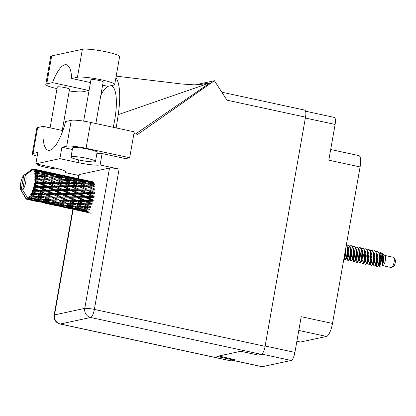 <?xml version="1.0" encoding="UTF-8"?>
<svg xmlns="http://www.w3.org/2000/svg" width="416" height="416" viewBox="0 0 416 416"><rect width="100%" height="100%" fill="white"/><g stroke="black" fill="none" stroke-linecap="round" stroke-linejoin="round"><path stroke-width="0.62" d="M233.116 360.469L261.976 366.704A7.712 2.241 -77.8 0 0 262.272 366.699L291.2 360.459A7.712 2.241 -77.8 0 0 294.913 352.409L301.21 316.685L332.498 323.445L360.095 166.936A12.438 3.614 102.2 0 0 358.878 155.605L330.689 149.516M234.458 359.59L218.899 356.002M298.787 330.439L326.508 336.43A12.438 3.614 -77.8 0 0 332.498 323.445M326.508 336.43L300.508 342.035A12.438 3.614 -77.8 0 1 300.024 342.04L296.863 341.359M360.095 166.936L328.806 160.176L335.109 124.446A7.712 2.241 -77.8 0 0 334.35 117.426L305.588 111.212M382.756 265.684L391.388 267.55A5.221 1.518 -77.8 0 0 391.591 267.545A5.221 1.518 -77.8 0 0 391.888 267.405A5.221 1.518 -77.8 0 0 393.973 262.766A5.221 1.518 -77.8 0 0 393.994 257.676A5.221 1.518 -77.8 0 0 393.593 257.338L384.961 255.476M383.474 256.766A5.221 1.518 -77.8 0 0 382.938 257.977M379.122 264.722L379.642 266.313L382.86 265.663A5.221 1.518 -77.8 0 0 382.86 265.663A5.221 1.518 -77.8 0 0 382.866 265.663A5.221 1.518 -77.8 0 0 385.252 260.868A5.221 1.518 -77.8 0 0 385.05 255.533L381.904 253.516M379.246 264.384L379.236 265.59M379.642 266.313L381.737 259.756L380.463 252.231L379.74 251.992L378.747 252.392M382.392 255.133L380.905 258.482M377.64 266.713L377.125 266.817A7.587 2.205 -77.8 0 0 378.123 266.063L378.804 265.335L379.548 263.323L380.073 258.976L379.74 255.533L379.2 253.417L377.608 251.467L375.835 251.763M380.058 257.795L381.774 255.585M376.215 264.092L376.626 266.276L377.12 266.822C379.101 266.417 380.905 250.463 376.828 251.368M380.463 252.231L382.418 255.247L382.028 265.361L383.557 261.976L382.554 253.739M380.182 252.304L380.619 252.403M347.136 257.811L347.578 260.13L348.046 260.536C350.022 260.13 351.832 244.182 347.755 245.081L346.762 245.482M373.35 264.176L374.041 266.219L374.868 266.011L375.898 263.583L376.782 258.034L376.288 252.788L374.702 250.838L372.928 251.134M374.041 266.219L374.218 266.188C376.194 265.788 377.998 249.834 373.922 250.739M374.452 253.776L373.989 254.545M371.899 259.704L371.249 262.652M370.401 262.834L370.843 265.158L371.493 265.668L371.961 265.387L372.986 262.954L373.87 257.41L373.381 252.158L371.79 250.208L370.022 250.505M372.05 257.967L370.77 263.656M371.129 265.59L371.311 265.564C373.287 265.158 375.092 249.21 371.015 250.11M371.545 253.146L371.082 253.916M368.992 259.074L368.342 262.023M367.494 262.205L367.931 264.529L368.586 265.039L369.049 264.758L370.079 262.324L370.963 256.781L370.474 251.529L368.883 249.584L367.115 249.881M371.202 253.037L370.958 253.422M369.143 257.338L367.864 263.026M368.222 264.961L368.399 264.935C370.38 264.529 372.185 248.581 368.108 249.48M366.08 258.445L365.435 261.399M364.624 262.293L365.316 264.332L366.142 264.129L367.172 261.7L368.056 256.152L367.567 250.9L365.976 248.955L364.208 249.252M366.236 256.708L364.957 262.397M365.316 264.332L365.492 264.306C367.468 263.9 369.278 247.952 365.201 248.851M365.726 251.888L365.264 252.658M361.676 260.952L362.118 263.271L362.773 263.786L363.236 263.5L364.265 261.071L365.149 255.523L364.66 250.271L363.069 248.326L361.301 248.622M365.383 251.779L365.144 252.164M362.409 263.708L362.586 263.676C364.562 263.271 366.371 247.322 362.294 248.222M358.81 261.035L359.502 263.078L360.329 262.87L361.358 260.442L362.242 254.894L361.754 249.647L360.162 247.697L358.389 247.993M362.476 251.15L362.237 251.54M359.502 263.078L359.679 263.047C361.655 262.647 363.459 246.693 359.382 247.598M355.862 259.693L356.304 262.012L356.954 262.527L357.422 262.246L358.446 259.813L359.336 254.264L358.842 249.018L357.25 247.068L355.482 247.364M356.595 262.449L356.772 262.423C358.748 262.018 360.552 246.069 356.476 246.969M357.006 250.006L356.543 250.775M354.453 255.934L353.678 260.213L353.886 261.778M354.604 254.197L353.314 260.135L353.397 261.388L354.047 261.898L354.51 261.617L355.54 259.184L356.424 253.64L355.935 248.388L354.344 246.444L352.576 246.74M353.683 261.82L353.86 261.794C355.841 261.388 357.646 245.44 353.569 246.34M356.84 247.047L355.623 247.608M350.085 259.152L350.776 261.191L351.603 260.988L352.633 258.56L353.517 253.011L353.028 247.759L351.437 245.814L349.669 246.111M350.776 261.191L350.953 261.165C352.934 260.759 354.739 244.811 350.662 245.71M348.634 254.675L347.989 257.629M347.87 260.567L348.696 260.359L349.726 257.93L350.61 252.382L350.121 247.13L348.53 245.185L347.755 245.081M348.28 248.118L347.818 248.888M345.727 254.046L345.082 257M344.23 257.182L344.672 259.501L345.327 260.016L345.79 259.73L346.819 257.301L347.703 251.753L347.365 247.057L346.341 244.951M347.937 248.009L347.698 248.399M345.883 252.314L344.604 257.998M344.963 259.938L346.455 257.223L347.339 251.675L346.85 246.423L346.289 245.237M378.123 266.063L378.804 264.212L379.688 258.664L379.35 253.968M33.363 169.026L33.041 168.948A15.548 4.519 -77.8 0 0 32.864 168.974A15.548 4.519 -77.8 0 0 32.687 169.026L32.401 169.702L32.292 169.198A15.548 4.519 -77.8 0 0 32.188 169.255L31.907 170.206M43.826 171.252L33.467 168.969A15.548 4.519 -77.8 0 0 33.4 168.958L33.098 169.551L33.041 168.948M59.42 174.621L48.386 172.193L54.111 173.649M75.02 177.991L63.965 175.557L69.701 177.013M90.584 181.355L79.55 178.927L85.29 180.383M86.954 212.108L82.03 210.751L87.838 211.598L88.104 210.844M88.254 211.224L83.366 209.55L89.196 210.09L89.414 209.269L81.151 208.759L76.258 206.939L82.103 207.34L86.975 209.253M80.725 209.274L85.608 210.896L79.804 210.101L74.89 208.582L80.725 209.274L80.964 208.478M87.152 210.855L85.608 210.896M81.073 210.283L82.03 210.751M73.611 206.726L78.499 208.499L72.67 207.854L67.782 206.185L73.611 206.726L73.824 205.899L65.562 205.39L60.674 203.57L66.513 203.97L71.396 205.889M80.376 208.478L78.499 208.499M81.734 208.811L83.366 209.55M73.58 207.964L74.89 208.582M74.043 206.081L69.165 204.121L74.984 204.391L79.882 206.44L74.043 206.081M79.882 206.44L82.29 206.497L82.103 207.34M73.824 205.899L76.258 206.939M66.144 205.447L67.782 206.185M33.888 188.027A15.548 4.519 -77.8 0 0 33.972 187.72L38.974 187.6L43.997 190.05L38.282 190.154L33.888 188.027L33.041 188.167L33.556 189.171L35.677 190.185L32.308 190.492L32.859 191.287L37.929 191.266L42.879 193.606L37.097 193.575L32.76 191.568L31.933 191.526L32.37 192.587L34.466 193.539L31.096 193.549L31.58 194.412L36.691 194.542L41.595 196.706L35.771 196.472L30.68 194.412L31.044 195.478L33.124 196.336L29.786 196.009L30.212 196.888L35.339 197.236L40.222 199.15L34.393 198.656L29.359 196.648L29.666 197.657L31.746 198.401L28.47 197.72L28.844 198.567L33.961 199.17L38.854 200.793L33.046 199.997L28.73 198.671L28.054 198.089L28.319 198.988L30.41 199.597L27.945 199.202A15.548 4.519 -77.8 0 0 28.309 198.994A15.548 4.519 -77.8 0 0 28.319 198.988M34.273 186.545A15.548 4.519 -77.8 0 0 34.533 185.437L36.686 186.488L34.273 186.545L33.353 187.023L33.972 187.72M34.783 184.241A15.548 4.519 -77.8 0 0 34.845 183.924L39.77 183.789L44.881 186.259L39.255 186.415L34.783 184.241L33.93 184.553L34.533 185.437M35.064 182.733A15.548 4.519 -77.8 0 0 35.235 181.626L37.435 182.671L35.064 182.733L34.159 183.373L34.845 183.924M35.391 180.456A15.548 4.519 -77.8 0 0 35.428 180.149L40.253 180.06L45.479 182.473L39.952 182.603L35.391 180.456L34.549 180.903L35.235 181.626M35.542 179.01A15.548 4.519 -77.8 0 0 35.62 177.97L37.866 178.979L35.542 179.01L34.684 179.764L35.428 180.149M35.672 176.899A15.548 4.519 -77.8 0 0 35.677 176.623L40.399 176.66L45.744 178.937L40.336 178.953L35.672 176.899L34.856 177.45L35.62 177.97M35.688 175.609A15.548 4.519 -77.8 0 0 35.667 174.704L37.96 175.646L35.688 175.609L34.887 176.42L35.677 176.623M35.61 173.8A15.548 4.519 -77.8 0 0 35.589 173.571L40.201 173.789L45.666 175.859L40.373 175.692L35.61 173.8L34.835 174.413L35.667 174.704M35.485 172.744A15.548 4.519 -77.8 0 0 35.365 172.037L37.71 172.874L35.485 172.744L34.757 173.56L35.589 173.571M35.204 171.35A15.548 4.519 -77.8 0 0 35.152 171.184L39.671 171.636L45.245 173.441L40.071 173.03L35.204 171.35L34.481 171.98L35.365 172.037M34.954 170.602A15.548 4.519 -77.8 0 0 34.736 170.128L37.128 170.846L34.954 170.602L34.304 171.356L35.152 171.184M34.481 169.712A15.548 4.519 -77.8 0 0 34.408 169.614L44.512 171.834L39.442 171.132L34.481 169.712L33.826 170.305L34.736 170.128M34.117 169.307A15.548 4.519 -77.8 0 0 33.826 169.104L36.254 169.686L34.117 169.307L33.556 169.946L34.408 169.614M28.309 198.994L22.651 190.008A8.086 2.35 -77.8 0 0 25.709 182.12A8.086 2.35 -77.8 0 0 25.303 174.975L33.826 169.104M29.266 198.136A15.548 4.519 -77.8 0 0 29.666 197.657M30.644 196.196A15.548 4.519 -77.8 0 0 31.044 195.478M31.996 193.497A15.548 4.519 -77.8 0 0 32.37 192.587M32.76 191.568A15.548 4.519 -77.8 0 0 32.859 191.287M33.228 190.211A15.548 4.519 -77.8 0 0 33.556 189.171M66.94 203.206L62.046 201.12L67.86 201.282L72.769 203.44L58.464 202.712L53.57 200.756L59.405 201.027L64.288 203.07M71.978 203.414L75.14 203.549L74.984 204.391M72.769 203.44L91.962 203.939L83.855 203.679L78.915 201.391L84.687 201.365L89.632 203.705M66.513 203.97L66.7 203.128L69.165 204.121M58.032 203.356L62.91 205.135L57.091 204.49L52.192 202.816L58.032 203.356L58.245 202.535L60.674 203.57M59.826 200.153L54.912 197.959L60.71 198.016L65.629 200.273L59.561 200.184L67.985 200.444L67.86 201.282M52.27 197.912L57.184 200.07L51.35 199.836L46.467 197.756L52.27 197.912L52.395 197.08L60.798 197.21L60.71 198.016M65.629 200.273L93.038 200.528L90.756 200.148L85.041 200.252L80.033 197.834L85.738 197.704L90.756 200.148M56.384 200.044L57.184 200.07M51.35 199.836L53.57 200.756M59.405 201.027L59.561 200.184L62.046 201.12M52.676 196.94L47.752 194.657L53.508 194.631L58.469 196.971L52.395 197.08L44.236 196.784L39.322 194.589L45.126 194.652L50.045 196.908M58.469 196.971L69.15 197.226L93.891 196.893L91.64 196.362L86.013 196.518L80.922 194.043L86.528 193.892L91.64 196.362M44.236 196.784L52.395 197.08L54.912 197.959M40.794 196.674L43.976 196.815L46.467 197.756M45.505 193.601L40.534 191.235L46.275 191.152L51.256 193.554L45.209 193.84L53.56 193.856L53.508 194.631M51.256 193.554L53.56 193.856L94.458 193.258L92.232 192.577L86.71 192.707L81.515 190.263L87.012 190.164L92.232 192.577M37.097 193.575L42.879 193.606M45.126 194.652L45.209 193.84L47.752 194.657M31.096 193.549L36.816 193.71L39.322 194.589M38.282 190.154L37.981 190.492L46.285 190.424L46.275 191.152M43.997 190.05L46.285 190.424L94.713 189.857L92.498 189.036L87.095 189.056L81.78 186.722L87.157 186.758L92.498 189.036M32.308 190.492L37.981 190.492L35.677 190.185M37.929 191.266L37.981 190.492L40.534 191.235M79.404 210.33L84.328 211.63L73.611 209.316L79.404 210.33L79.685 209.628M91.203 213.252L80.824 211.011L86.653 212.025M85.072 211.598L84.328 211.63M72.249 208.234L77.168 209.7L71.37 208.738L66.451 207.386L72.249 208.234L72.514 207.475M78.338 209.659L77.168 209.7M73.029 209.024L73.611 209.316M65.135 205.904L70.028 207.532L64.215 206.731L59.306 205.213L65.135 205.904L65.374 205.109M71.568 207.49L70.028 207.532M65.489 206.918L66.451 207.386M64.787 205.109L62.91 205.135M58.001 204.599L59.306 205.213M50.924 200.6L55.812 202.519L49.972 202.025L45.094 200.205L50.924 200.6L51.111 199.763L42.874 199.347L37.986 197.387L43.82 197.657L48.708 199.706M58.245 202.535L55.812 202.519M50.554 202.077L52.192 202.816M42.442 199.992L47.325 201.765L41.501 201.12L36.608 199.451L42.442 199.992L42.661 199.165L45.094 200.205M43.82 197.657L43.976 196.815L41.595 196.706M35.771 196.472L37.986 197.387M36.691 194.542L36.816 193.71L34.466 193.539M70.99 208.822L65.244 207.646L71.063 208.66M76.092 209.955L80.496 210.896M63.814 206.96L68.749 208.265L58.027 205.951L63.814 206.96L64.095 206.258M69.488 208.234L68.749 208.265M56.67 204.864L61.578 206.331L55.791 205.374L50.861 204.017L56.67 204.864L56.935 204.11M62.748 206.289L61.578 206.331M57.444 205.66L58.027 205.951M49.546 202.535L54.444 204.162L48.625 203.362L43.727 201.848L49.546 202.535L49.785 201.739M55.988 204.121L54.444 204.162M49.899 203.549L50.861 204.017M49.197 201.739L47.325 201.765M42.416 201.23L43.727 201.848M42.661 199.165L40.222 199.15M34.97 198.708L36.608 199.451M35.339 197.236L35.532 196.394L33.124 196.336M60.502 206.586L64.927 207.532M55.411 205.452L49.655 204.277L55.489 205.291M48.225 203.596L53.165 204.901L42.448 202.582L48.225 203.596L48.506 202.894M53.903 204.87L53.165 204.901M41.085 201.5L45.994 202.966L40.201 202.004L35.272 200.647L41.085 201.5L41.35 200.746M47.159 202.92L45.994 202.966M41.865 202.29L42.448 202.582M40.399 200.756L38.854 200.793M34.31 200.179L35.272 200.647M33.618 198.375L31.746 198.401M33.961 199.17L34.206 198.375M44.918 203.216L49.343 204.168M39.827 202.088L34.065 200.907L39.9 201.926M32.646 200.226L37.575 201.531L27.456 199.363A15.548 4.519 -77.8 0 0 27.56 199.342L32.646 200.226L32.926 199.524M38.314 201.5L37.575 201.531M31.58 199.555L30.41 199.597M27.945 199.202L27.846 198.682L27.56 199.342M29.338 199.852L33.743 200.798M25.246 197.532L25.802 198.489A15.548 4.519 -77.8 0 0 26.057 198.832L26.354 199.108A15.548 4.519 -77.8 0 0 26.437 199.165L26.686 199.222M27.456 199.363L27.388 198.78L27.092 199.389L29.208 199.857L26.905 199.363A15.548 4.519 -77.8 0 0 27.092 199.389M43.514 171.142L33.493 168.974L33.514 169.478M26.437 199.165L26.125 198.505L26.764 199.321A15.548 4.519 -77.8 0 0 26.775 199.326L27.149 197.174M21.112 190.341L23.764 175.308A8.086 2.35 -77.8 0 0 20.8 182.697A8.086 2.35 -77.8 0 0 20.883 190.034A8.086 2.35 -77.8 0 0 21.112 190.341L26.775 199.326A15.548 4.519 -77.8 0 0 26.905 199.363M23.764 175.308L31.387 169.816L31.975 169.811M31.777 169.546L31.387 169.816L32.048 169.629M90.267 181.241L85.285 180.216M93.532 183.045L93.564 182.291L87.875 180.84L92.877 181.813M87.266 180.866L87.875 180.84M74.688 177.876L69.696 176.852M77.288 178.448L83.013 179.79L77.974 178.927L72.296 177.476L77.288 178.448M85.597 180.435L91.27 181.938L86.2 181.236L80.553 179.624L85.597 180.435M94.24 184.584L94.344 183.763L88.748 182L93.839 182.655M87.334 182.026L88.748 182M92.284 182.447L91.27 181.938M86.2 181.236L86.133 182.026M79.513 179.65L80.553 179.624M83.637 180.107L83.013 179.79M77.974 178.927L77.948 179.676M71.682 177.497L72.296 177.476M32.594 169.244L32.292 169.198M59.103 174.512L54.106 173.482M61.708 175.079L67.418 176.42L62.4 175.562L56.706 174.106L61.708 175.079M70.013 177.07L75.686 178.573L70.611 177.866L64.964 176.254L70.013 177.07M78.25 179.291L83.886 180.95L78.754 180.393L73.169 178.636L78.25 179.291M86.429 181.74L91.998 183.544L86.83 183.134L81.281 181.23L86.429 181.74M89.627 209.446L84.744 207.49L90.574 207.761L90.99 206.887L86.081 204.693L91.879 204.75L92.258 203.7L87.298 201.339L93.028 201.25L93.345 200.096L88.306 197.636L93.954 197.486L94.188 196.29L89.05 193.82L94.598 193.684L94.734 192.53L89.487 190.133L94.916 190.091L94.947 189.046L89.58 186.794L94.89 186.93L94.812 186.061L89.331 184.028L94.526 184.397M87.23 183.992L89.331 184.028M93.673 184.33L91.998 183.544M86.83 183.134L86.689 183.976L84.464 182.978L79.222 182.697L73.746 180.664L78.936 181.028L84.464 182.978M79.513 181.23L81.281 181.23M85.244 181.61L83.886 180.95M78.754 180.393L78.65 181.22M71.75 178.656L73.169 178.636M76.7 179.078L75.686 178.573M70.611 177.866L70.543 178.662M63.934 176.285L64.964 176.254M68.047 176.738L67.418 176.42M62.4 175.562L62.369 176.311M56.092 174.127L56.706 174.106M46.124 171.714L51.839 173.056L46.81 172.193L41.116 170.737L46.124 171.714M54.423 173.701L60.102 175.204L55.021 174.496L49.384 172.89L54.423 173.701M62.67 175.921L68.292 177.58L63.175 177.029L57.574 175.266L62.67 175.921M70.84 178.37L76.419 180.18L71.24 179.764L65.697 177.861L70.84 178.37M86.96 183.893L92.42 185.962L87.136 185.796L81.702 183.643L86.96 183.893M87.136 185.796L86.928 186.633L94.64 186.909L92.42 185.962M87.157 186.758L89.58 186.794M79.222 182.697L79.05 183.539L79.836 183.576M79.305 183.56L84.713 185.744L79.357 185.676L73.996 183.43L81.702 183.643M71.64 180.622L73.746 180.664M78.088 180.965L76.419 180.18M71.24 179.764L71.1 180.606L68.874 179.608L63.648 179.327L58.157 177.294L63.357 177.663L68.874 179.608M63.934 177.861L65.697 177.861M69.654 178.246L68.292 177.58M63.175 177.029L63.071 177.85M56.16 175.287L57.574 175.266M61.121 175.713L60.102 175.204M55.021 174.496L54.954 175.292M48.35 172.921L49.384 172.89M52.463 173.368L51.839 173.056M46.81 172.193L46.779 172.942M40.503 170.763L41.116 170.737M47.086 172.557L52.712 174.216L47.59 173.659L41.99 171.896L47.086 172.557M55.25 175.001L60.835 176.81L55.65 176.4L50.118 174.496L55.25 175.001M71.37 180.523L76.84 182.593L71.547 182.426L66.118 180.279L71.37 180.523M87.095 189.056L86.84 189.831L89.487 190.133M79.357 185.676L79.128 186.493L86.928 186.633L84.843 185.796M79.326 186.722L84.62 189.077L79.144 189.16L73.902 186.763L81.78 186.722M71.547 182.426L71.344 183.264L79.05 183.539L76.84 182.593M71.568 183.394L76.918 185.671L71.505 185.687L66.196 183.352L73.996 183.43M63.648 179.327L63.471 180.175L64.267 180.211M63.726 180.196L69.124 182.374L63.778 182.312L58.406 180.06L66.118 180.279M56.051 177.252L58.157 177.294M62.509 177.596L60.835 176.81M55.65 176.4L55.51 177.237L53.29 176.244L48.058 175.963L42.567 173.924L47.772 174.299L53.29 176.244M48.35 174.496L50.118 174.496M54.07 174.876L52.712 174.216M47.59 173.659L47.481 174.486M40.576 171.922L41.99 171.896M45.531 172.344L44.512 171.834M39.442 171.132L39.374 171.928M22.651 190.008L25.303 174.975M36.884 170.004L36.254 169.686M55.78 177.154L61.256 179.228L55.957 179.062L50.539 176.914L55.78 177.154M86.71 192.707L86.424 193.378L89.05 193.82M87.012 190.164L84.62 189.077M79.144 189.16L78.874 189.888L81.515 190.263M71.505 185.687L71.25 186.467L79.128 186.493L76.918 185.671M71.422 186.794L76.653 189.212L71.126 189.337L65.931 186.893L71.422 186.794L71.25 186.467L73.902 186.763M63.778 182.312L63.549 183.123L71.344 183.264L69.254 182.432M63.747 183.357L69.03 185.713L63.565 185.796L58.313 183.394L66.196 183.352M55.957 179.062L55.754 179.894L63.471 180.175L61.256 179.228M55.978 180.024L61.334 182.302L55.916 182.317L50.617 179.988L58.406 180.06M48.058 175.963L47.887 176.805L48.672 176.842M48.136 176.826L53.539 179.01L48.194 178.948L42.822 176.696L50.539 176.914M40.472 173.888L42.567 173.924M46.92 174.231L45.245 173.441M40.071 173.03L39.931 173.872L37.71 172.874M38.49 171.512L37.128 170.846M79.009 190.315L84.188 192.769L78.598 192.92L73.471 190.455L79.009 190.315L78.874 189.888L76.653 189.212M86.013 196.518L85.706 197.038L88.306 197.636M86.528 193.892L86.424 193.378L84.188 192.769M78.598 192.92L78.302 193.523L80.922 194.043M71.126 189.337L70.834 190.008L73.471 190.455M63.565 185.796L63.294 186.524L71.25 186.467L69.03 185.713M63.43 186.95L68.598 189.405L63.019 189.556L57.881 187.086L63.43 186.95L63.294 186.524L65.931 186.893M55.916 182.317L55.661 183.097L63.549 183.123L61.334 182.302M55.832 183.43L61.069 185.843L55.536 185.973L50.352 183.529L55.832 183.43L55.661 183.097L58.313 183.394M48.194 178.948L47.96 179.759L55.754 179.894L53.674 179.067M48.162 179.988L53.446 182.343L47.98 182.426L42.728 180.029L50.617 179.988M40.373 175.692L40.17 176.53L47.887 176.805L45.666 175.859M40.399 176.66L42.822 176.696M70.938 190.523L76.06 192.993L70.424 193.149L65.338 190.679L70.938 190.523L70.834 190.008L68.598 189.405M78.364 194.116L83.439 196.586L77.756 196.726L72.727 194.272L78.364 194.116L78.302 193.523L76.06 192.993M85.041 200.252L84.739 200.595L87.298 201.339M85.738 197.704L85.706 197.038L83.439 196.586M77.756 196.726L77.449 197.158L80.033 197.834M70.424 193.149L70.117 193.674L72.727 194.272M63.019 189.556L62.722 190.159L65.338 190.679M55.536 185.973L55.245 186.638L63.294 186.524L61.069 185.843M55.349 187.153L60.476 189.628L54.834 189.784L49.754 187.314L55.349 187.153L55.245 186.638L57.881 187.086M47.98 182.426L47.705 183.154L55.661 183.097L53.446 182.343M47.845 183.581L53.014 186.035L47.434 186.191L42.292 183.721L47.845 183.581L47.705 183.154L50.352 183.529M40.336 178.953L40.082 179.733L47.96 179.759L45.744 178.937M40.253 180.06L40.082 179.733L42.728 180.029M34.887 176.42L40.17 176.53L38.09 175.698M62.785 190.752L67.85 193.216L62.176 193.362L57.132 190.902L62.785 190.752L62.722 190.159L60.476 189.628M70.148 194.334L75.171 196.784L69.451 196.888L64.449 194.464L70.148 194.334L70.117 193.674L67.85 193.216M77.438 197.886L82.43 200.288L76.669 200.335L71.713 197.974L77.438 197.886L77.449 197.158L75.171 196.784M83.855 203.679L86.081 204.693M84.687 201.365L84.739 200.595L82.43 200.288M76.669 200.335L76.378 200.574L78.915 201.391M69.451 196.888L69.15 197.226L71.713 197.974M62.176 193.362L61.875 193.794L64.449 194.464M54.834 189.784L54.527 190.304L57.132 190.902M47.434 186.191L47.138 186.789L55.245 186.638L53.014 186.035M47.2 187.382L52.265 189.852L46.592 189.992L41.548 187.538L47.2 187.382L47.138 186.789L49.754 187.314M39.952 182.603L39.666 183.274L47.705 183.154L45.479 182.473M39.77 183.789L39.666 183.274L42.292 183.721M34.684 179.764L40.082 179.733L37.866 178.979M54.558 190.97L59.587 193.414L53.862 193.518L48.87 191.1L54.558 190.97L54.527 190.304L52.265 189.852M61.859 194.516L66.841 196.919L61.09 196.966L56.124 194.605L61.859 194.516L61.875 193.794L59.587 193.414M69.098 198L74.053 200.34L68.266 200.309L63.331 198.021L69.098 198L69.15 197.226L66.841 196.919M76.289 201.386L81.219 203.642L75.405 203.518L70.502 201.328L76.289 201.386L76.378 200.574L74.053 200.34M83.45 204.646L88.348 206.804L82.529 206.575L77.631 204.49L83.45 204.646L83.574 203.814L81.219 203.642M87.552 206.778L88.348 206.804M84.744 207.49L82.529 206.575M77.631 204.49L75.405 203.518M70.502 201.328L68.266 200.309M63.331 198.021L60.798 197.21L61.09 196.966M56.124 194.605L53.56 193.856L53.862 193.518M48.87 191.1L46.285 190.424L46.592 189.992M41.548 187.538L38.948 186.94L47.138 186.789L44.881 186.259M33.93 184.553L38.948 186.94L39.255 186.415M34.159 183.373L39.666 183.274L37.435 182.671M36.686 186.488L38.948 186.94L67.985 200.444L83.678 207.054M33.353 187.023L38.948 186.94L38.974 187.6M391.888 267.405L393.848 266.011A3.359 0.978 -77.8 0 0 395.19 263.026A3.359 0.978 -77.8 0 0 395.2 259.756L393.994 257.676M379.163 265.434L379.413 265.606L380.276 263.484L380.801 259.132L380.26 255.008L379.257 253.609M374.993 257.431L374.145 259.584M372.757 264.222L373.599 264.352L374.462 262.226L374.988 257.873L374.447 253.755L373.443 252.356M367.531 262.917L367.78 263.094L368.644 260.967L369.174 256.615L368.628 252.496L367.624 251.098M365.602 251.576L365.118 252.065M361.717 261.664L361.967 261.836L362.83 259.714L363.355 255.362L362.814 251.238L361.811 249.839M355.311 260.452L356.153 260.582L357.011 258.456L357.542 254.103L356.996 249.985L355.997 248.586M349.497 259.194L350.334 259.324L351.198 257.197L351.723 252.85L351.182 248.726L350.178 247.328M349.435 247.161L347.672 248.295M345.914 251.15L345.067 253.302M344.271 257.894L344.521 258.066L345.384 255.944L345.909 251.592L345.686 248.654M381.789 255.736L380.078 258.528M374.92 256.012L374.265 257.275M371.961 265.387L372.991 264.082L373.734 262.07L374.26 257.717L373.537 252.715M371.15 252.335L370.76 252.621M366.813 262.787L367.172 262.824L367.916 260.811L368.446 256.459L367.723 251.456M365.331 251.077L364.946 251.363M361 261.529L361.858 261.867M360.329 262.87L361.358 261.57L362.102 259.553L362.627 255.206L361.904 250.198M357.474 252.242L356.819 253.505M354.51 261.617L355.545 260.312L356.288 258.3L356.814 253.947L356.091 248.945M348.696 260.359L349.726 259.054L350.47 257.041L351 252.689L350.277 247.686M347.885 247.312L347.5 247.593M344.146 257.379L345.181 251.524M383.557 261.976L383.708 259.761L383.167 255.637L382.096 254.202M380.141 254.717L379.657 255.206M377.9 258.06L377.052 260.213M376.256 264.805L376.506 264.976L377.369 262.855L377.894 258.502L377.354 254.384L376.35 252.98M374.327 253.464L373.844 253.947M370.443 263.546L370.692 263.723L371.55 261.596L372.081 257.244L371.535 253.126L370.531 251.727M364.036 262.335L364.874 262.465L365.737 260.338L366.262 255.991L365.721 251.867L364.718 250.468M358.223 261.082L359.06 261.206L359.923 259.085L360.448 254.732L359.908 250.614L358.904 249.215M356.881 249.694L356.398 250.177M352.955 259.064L353.246 259.953L354.104 257.826L354.635 253.474L354.089 249.356L353.085 247.957M347.178 258.523L347.428 258.695L348.291 256.573L348.816 252.221L348.275 248.097L347.272 246.698M382.028 265.361L382.985 259.6L382.418 255.247M381.514 254.129L381.066 253.937M379.87 254.223L379.486 254.504M374.868 266.011L375.898 264.711L376.641 262.694L377.166 258.346L376.444 253.344M374.057 252.964L373.667 253.245M369.049 264.758L370.084 263.453L370.828 261.44L371.353 257.088L370.63 252.086M366.194 254.129L365.539 255.388M363.236 263.5L364.265 262.194L365.009 260.182L365.539 255.83L364.811 250.827M357.422 262.246L358.452 260.941L359.195 258.929L359.72 254.576L358.998 249.574M358.623 249.439L357.458 248.888L356.221 249.475M351.603 260.988L352.633 259.683L353.376 257.67L353.907 253.318L353.184 248.316M347.064 254.353L346.434 257.286M345.79 259.73L346.819 258.424L347.563 256.412L348.088 252.065L347.542 247.92M34.549 180.903L76.378 200.574L90.73 206.918M34.856 177.45L91.962 203.939M37.877 175.609L63.294 186.524L93.038 200.528M53.466 178.979L71.25 186.467L93.891 196.893M69.04 182.343L94.458 193.258M84.63 185.708L94.713 189.857M30.68 194.412L36.92 196.95M31.933 191.526L52.494 200.314M33.041 188.167L52.395 197.08L68.084 203.684M89.279 89.227A37.809 10.993 -77.8 0 0 88.8 90.464L83.039 91.707A19.401 2.423 10 0 1 69.228 90.938M87.095 158.397A12.438 1.555 -170 0 0 71.001 157.066A12.438 1.555 -170 0 0 79.404 160.056A12.438 1.555 -170 0 0 95.498 161.387A12.438 1.555 -170 0 0 87.095 158.397M95.498 161.387L97.105 152.272A12.438 1.555 -170 0 0 88.702 149.282A12.438 1.555 -170 0 0 72.608 147.95L71.001 157.066M37.44 164.18A12.438 1.555 -170 0 0 37.346 164.325A12.438 1.555 -170 0 0 45.75 167.315A12.438 1.555 -170 0 0 59.613 169.13M50.097 127.837L57.288 87.027A6.219 0.775 10 0 1 65.338 87.693A6.219 0.775 10 0 1 69.54 89.185L62.26 130.463M83.652 121.124L90.948 79.768A6.219 0.775 10 0 1 98.992 80.434A6.219 0.775 10 0 1 103.194 81.926L95.857 123.542M88.8 90.464L52.51 82.628L46.753 83.866L51.678 55.921L82.373 49.296A19.401 2.423 10 0 1 103.766 51.355A19.401 2.423 10 0 1 119.621 56.586L114.696 84.536A19.401 2.423 10 0 1 113.734 85.088L107.973 86.33L102.622 85.171M57.002 88.66A19.401 2.423 10 0 1 45.791 84.417A19.401 2.423 10 0 1 46.753 83.866M96.86 153.639A17.722 2.215 10 0 0 102.102 153.546L125.538 158.61L129.678 157.721L86.06 148.294A15.548 1.94 -170 0 0 66.711 146.193L71.276 120.307A15.548 1.94 10 0 1 90.626 122.413L86.06 148.294M72.337 149.484L61.906 147.228L66.711 146.193M33.056 153.452A15.548 1.94 -170 0 0 32.287 153.894L36.852 128.008A15.548 1.94 10 0 1 37.622 127.566L33.056 153.452L37.866 152.412L35.849 163.836L59.888 158.652L78.036 162.573A17.722 2.215 -170 0 0 100.09 164.97L119.106 169.078L94.359 309.431L265.101 346.32L305.51 117.14L227.001 100.178L214.412 80.714L137.732 134.378L133.936 133.557M32.287 153.894A15.548 1.94 -170 0 0 37.19 156.234M37.622 127.566L43.243 126.355L62.852 130.593M135.626 133.921L210.054 82.836L199.238 84.687L193.866 84.833L181.906 84.016L116.178 76.138M195.291 84.843L214.412 80.714M43.243 126.355A37.809 10.993 -77.8 0 0 48.329 150.322A37.809 10.993 -77.8 0 0 65.65 121.524L71.276 120.307M129.678 157.721L134.238 131.836L90.626 122.413M265.101 346.32A7.712 2.241 102.2 0 1 261.388 354.37L90.646 317.476L60.414 324.002L231.156 360.89L234.348 360.199L234.494 359.367M234.348 360.199L216.902 356.429L240.75 351.286L258.196 355.056L261.388 354.37M221.842 92.206L304.756 110.12A7.712 2.241 102.2 0 1 305.51 117.14M231.156 360.89A7.712 2.241 102.2 0 1 230.854 360.89L60.112 324.002A7.712 2.241 102.2 0 0 60.414 324.002A7.712 7.316 -102.2 0 1 54.532 314.907L84.765 308.386L109.512 168.033A7.712 0.962 10 0 1 119.106 169.078M78.213 178.656L78.894 174.777A7.712 0.962 10 0 1 79.279 174.559L109.512 168.033M65.312 171.241L65.088 172.52L78.775 175.474M102.102 153.546L100.09 164.97M61.906 147.228L59.888 158.652M65.088 172.52A17.722 2.215 -170 0 0 65.967 172.016A17.722 2.215 -170 0 0 53.997 167.757L35.849 163.836M111.129 85.649A37.809 10.993 102.2 0 1 114.681 120.042L114.53 120.895A37.809 10.993 102.2 0 1 113.235 127.296M116.194 127.936L118.212 114.67A46.639 13.556 -77.8 0 0 115.898 77.724M100.87 95.103A37.809 10.993 102.2 0 1 107.858 86.304M210.054 82.836L118.212 114.67M90.459 82.545L71.687 78.489L77.444 77.246A19.401 2.423 10 0 1 98.836 79.305A19.401 2.423 10 0 1 114.696 84.536M71.687 78.489A37.809 10.993 -77.8 0 0 66.352 64.745A37.809 10.993 -77.8 0 0 52.51 82.628M45.791 84.417L50.716 56.472A19.401 2.423 10 0 1 51.678 55.921M262.272 366.699L233.272 360.433M291.2 360.459L261.877 354.125M294.913 352.409L265.158 345.982M335.109 124.446L305.354 118.019M296.878 341.25L300.508 342.035M79.279 174.559L78.541 178.729M73.143 209.352L54.532 314.907A7.712 0.962 -170 0 0 54.148 315.125A7.712 7.712 0 0 0 60.112 324.002M94.359 309.431A7.712 0.962 -170 0 0 84.765 308.386A7.712 7.316 -102.2 0 0 90.646 317.476A7.712 2.241 -77.8 0 0 94.359 309.431M78.515 159.858L78.036 162.573M77.444 77.246L82.373 49.296M20.883 190.034L25.496 197.974M30.836 170.206L31.47 169.754M83.84 207.116L83.554 207.002M379.304 265.632L378.576 265.476M367.671 263.12L366.943 262.964M344.406 258.097L343.684 257.936M367.172 262.824L366.142 264.129M353.397 261.388L352.997 259.776M376.392 265.008L375.669 264.846M370.578 263.749L369.85 263.593M353.132 259.979L352.404 259.823M347.318 258.721L346.59 258.565M347.755 248.622L347.365 247.057M37.076 197.012L36.79 196.898M52.65 200.377L52.369 200.262M68.24 203.746L67.959 203.632M72.81 209.279L54.148 315.125"/></g></svg>
